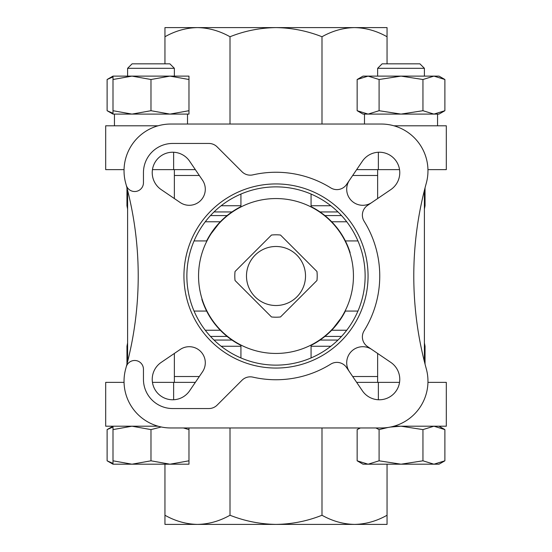<?xml version="1.0" encoding="UTF-8"?>
<svg xmlns="http://www.w3.org/2000/svg" width="552" height="552" viewBox="0 0 552 552"><rect width="100%" height="100%" fill="white"/><g stroke="black" fill="none" stroke-linecap="round" stroke-linejoin="round"><path stroke-width="0.83" d="M188.97 79.502L188.97 76.114L112.994 76.114L112.994 79.502L131.983 76.114L150.979 79.502L169.975 76.114L188.97 79.502L188.97 114.098L112.994 114.098L107.116 110.71L112.994 113.319L107.116 110.71L107.116 79.502L112.994 76.894M188.97 110.71L169.975 114.098L150.979 110.71L131.983 114.098L112.994 110.71L112.994 114.098M379.086 79.502L401.021 76.114L422.949 79.502L433.92 76.114L439.006 76.114L444.884 79.502L433.92 76.114L444.884 79.502L444.884 110.71L433.92 114.098L363.03 114.098L357.151 110.71L368.115 114.098L357.151 110.71L357.151 79.502L368.115 76.114L379.086 79.502L379.086 110.71L368.115 114.098L364.486 114.098L364.486 124.034M444.884 110.71L439.006 114.098L433.92 114.098L422.949 110.71L401.021 114.098L379.086 110.71M188.97 427.966L188.97 429.601L183.381 427.966M161.246 426.979L150.979 429.601L131.983 426.206L112.994 429.601L112.994 426.206L107.116 429.601L112.994 426.986M112.994 426.993L107.116 429.601L107.116 460.81L112.994 463.418M433.92 464.197L363.03 464.197L357.151 460.81L368.115 464.197L379.086 460.81L401.021 464.197L422.949 460.81L433.92 464.197L439.006 464.197L444.884 460.81L433.92 464.197L444.884 460.81L444.884 429.601L433.92 426.206L422.949 429.601L401.021 426.206L390.25 427.075M388.001 427.469L379.086 429.601L375.857 427.966M357.151 460.81L357.151 429.601L360.38 427.966M437.55 125.794L437.55 114.098L433.92 114.098M187.514 124.034L187.514 114.098L169.975 114.098M131.983 114.098L114.45 114.098L114.45 125.794M424.398 190.385L424.398 361.615M174.363 169.63L174.363 198.554M174.363 353.446L174.363 382.37M393.887 125.794L446.313 125.794L446.313 169.63L427.945 169.63M124.055 169.63L105.687 169.63L105.687 125.794L158.113 125.794M124.055 382.37L105.687 382.37L105.687 426.206L158.113 426.206M393.887 426.206L446.313 426.206L446.313 382.37L427.945 382.37M337.969 340.06L320.029 340.06L324.893 336.43L341.515 336.43M210.484 336.43L227.107 336.43L231.971 340.06L214.031 340.06M350.134 252.623C346.352 240.803 340.204 230.522 331.69 221.766L346.732 221.766M346.732 330.234L331.69 330.234L342.647 316.013M214.031 211.94L231.971 211.94L227.107 215.57L210.484 215.57M341.515 215.57L324.893 215.57L320.029 211.94L337.969 211.94M201.866 299.377C205.648 311.197 211.795 321.478 220.31 330.234L205.268 330.234M194.056 311.066L206.627 311.066A77.735 77.735 0 0 0 240.934 345.373L240.934 357.944M240.934 194.056L240.934 206.627A77.735 77.735 0 0 0 206.627 240.934L194.056 240.934M357.944 240.934L345.373 240.934A77.735 77.735 0 0 0 311.066 206.627L311.066 194.056M311.066 357.944L311.066 345.373A77.735 77.735 0 0 0 345.373 311.066L357.944 311.066M205.268 221.766L220.31 221.766L209.353 235.987M126.222 185.065A8.77 8.77 0 0 0 143.451 182.795L143.451 172.679A29.221 29.221 0 0 1 172.679 143.451L208.87 143.451A11.689 11.689 0 0 1 217.136 146.88L241.997 171.741A11.689 11.689 0 0 0 252.871 174.867A103.741 103.741 0 0 1 330.724 187.859A11.689 11.689 0 0 0 346.559 184.499L362.402 161.184A20.458 20.458 0 0 1 393.783 158.217A20.458 20.458 0 0 1 390.816 189.598L367.501 205.441A11.689 11.689 0 0 0 364.141 221.276A103.741 103.741 0 0 1 364.141 330.724A11.689 11.689 0 0 0 367.501 346.559L390.816 362.402A20.458 20.458 0 0 1 393.783 393.783A20.458 20.458 0 0 1 362.402 390.816L346.559 367.501A11.689 11.689 0 0 0 330.724 364.141A103.741 103.741 0 0 1 252.871 377.133A11.689 11.689 0 0 0 241.997 380.259L217.136 405.12A11.689 11.689 0 0 1 208.87 408.549L172.679 408.549A29.221 29.221 0 0 1 143.451 379.321L143.451 369.205A8.77 8.77 0 0 0 126.222 366.935A350.686 350.686 0 0 0 126.222 185.065A350.686 350.686 0 0 0 125.704 183.174A46.754 46.754 0 0 1 170.796 124.034L381.204 124.034A46.754 46.754 0 0 1 426.296 183.174A350.686 350.686 0 0 0 426.296 368.826A46.754 46.754 0 0 1 381.204 427.966L170.796 427.966A46.754 46.754 0 0 1 125.704 368.826A350.686 350.686 0 0 0 126.222 366.935M311.066 206.627L311.066 200.914M311.066 351.086L311.066 345.373M425.04 187.866L425.04 205.737L424.398 205.737M377.637 175.474L352.693 175.474M199.306 175.474L174.363 175.474M377.637 376.526L352.693 376.526M199.306 376.526L174.363 376.526M424.398 342.964L425.04 346.263L425.04 364.134M349.492 180.18A16.07 16.07 0 0 0 371.82 202.508M371.82 349.492A16.07 16.07 0 0 0 349.492 371.82M202.508 180.18L189.598 161.184A20.458 20.458 0 0 0 158.217 158.217A20.458 20.458 0 0 0 161.184 189.598L180.18 202.508A16.07 16.07 0 0 0 202.508 180.18M180.18 349.492L161.184 362.402A20.458 20.458 0 0 0 158.217 393.783A20.458 20.458 0 0 0 189.598 390.816L202.508 371.82A16.07 16.07 0 0 0 180.18 349.492M276 368.053A92.053 92.053 0 0 1 196.277 229.97A92.053 92.053 0 0 1 355.723 229.97A92.053 92.053 0 0 1 276 368.053M276 365.134A89.134 89.134 0 0 1 198.81 231.433A89.134 89.134 0 0 1 353.19 231.433A89.134 89.134 0 0 1 276 365.134M356.661 382.37L399.551 382.37M152.449 382.37L195.339 382.37M356.661 169.63L399.551 169.63M152.449 169.63L195.339 169.63M321.995 427.966L321.995 515.251C332.456 521.129 343.303 524.179 354.522 524.4C365.755 524.186 376.595 521.136 387.049 515.251L387.049 524.4L276 524.4C291.96 524.172 307.291 521.122 321.995 515.251M387.049 464.197L387.049 515.251M230.005 427.966L230.005 515.251C244.833 521.102 260.164 524.152 276 524.4L197.478 524.4C208.704 524.186 219.544 521.136 230.005 515.251M164.951 464.197L164.951 515.251C175.412 521.129 186.252 524.179 197.478 524.4L164.951 524.4L164.951 515.251M387.049 36.749C376.588 30.871 365.748 27.821 354.522 27.6L387.049 27.6L387.049 63.839M164.951 36.749L164.951 27.6L354.522 27.6C343.296 27.814 332.456 30.864 321.995 36.749C307.167 30.898 291.835 27.848 276 27.6C260.04 27.828 244.708 30.877 230.005 36.749C219.544 30.871 208.697 27.821 197.478 27.6C186.245 27.814 175.405 30.864 164.951 36.749L164.951 63.839M230.005 36.749L230.005 124.034M321.995 36.749L321.995 124.034M375.36 524.4L354.522 524.4M197.478 524.4L176.64 524.4M375.36 27.6L354.522 27.6M197.478 27.6L176.64 27.6M316.958 280.506L280.506 316.958A41.207 41.207 0 0 1 271.494 316.958L235.042 280.506A41.207 41.207 0 0 1 235.042 271.494L271.494 235.042A41.207 41.207 0 0 1 280.506 235.042L316.958 271.494A41.207 41.207 0 0 1 316.958 280.506A41.207 41.207 0 0 0 316.958 271.494M272.778 246.661A29.518 29.518 0 0 1 305.47 274.385A29.518 29.518 0 0 1 276 305.518A29.518 29.518 0 0 1 246.53 277.615A29.518 29.518 0 0 1 272.778 246.661M379.086 460.81L379.086 429.601M422.949 460.81L422.949 429.601M188.97 460.81L188.97 464.197L112.994 464.197L112.994 460.81L131.983 464.197L150.979 460.81L169.975 464.197L188.97 460.81L188.97 429.601M150.979 460.81L150.979 429.601M112.994 460.81L112.994 429.601M422.949 79.502L422.949 110.71M150.979 79.502L150.979 110.71M112.994 79.502L112.994 110.71M377.637 68.317L424.398 68.317L419.913 63.839L382.122 63.839L377.637 68.317L377.637 76.114M424.398 68.317L424.398 76.114L433.92 76.114L363.03 76.114L357.151 79.502M127.602 68.317L174.363 68.317L169.878 63.839L132.087 63.839L127.602 68.317L127.602 76.114M174.363 68.317L174.363 76.114M330.841 205.737L311.066 205.737M240.934 205.737L221.159 205.737M127.602 205.737L126.96 205.737L127.602 209.035M240.934 346.263L221.159 346.263M127.602 346.263L126.96 346.263L126.96 364.134M425.04 346.263L424.398 346.263M330.841 346.263L311.066 346.263M276 353.446A77.446 77.446 0 0 1 208.932 237.277A77.446 77.446 0 0 1 343.068 237.277A77.446 77.446 0 0 1 276 353.446M378.368 382.37L378.368 399.758M173.632 382.37L173.632 399.758M378.368 169.63L378.368 152.242M173.632 169.63L173.632 152.242M280.506 316.958A41.207 41.207 0 0 1 271.494 316.958M271.494 235.042A41.207 41.207 0 0 1 280.506 235.042M235.042 280.506A41.207 41.207 0 0 1 235.042 271.494M439.006 426.206L444.884 429.601M359.994 427.966L357.151 429.601M377.637 169.63L377.637 198.554M377.637 353.446L377.637 382.37M127.602 190.385L127.602 361.615M126.96 187.866L126.96 205.737M127.602 342.964L126.96 346.263M425.04 205.737L424.398 209.035M112.994 464.197L107.116 460.81M112.994 76.114L107.116 79.502"/></g></svg>
